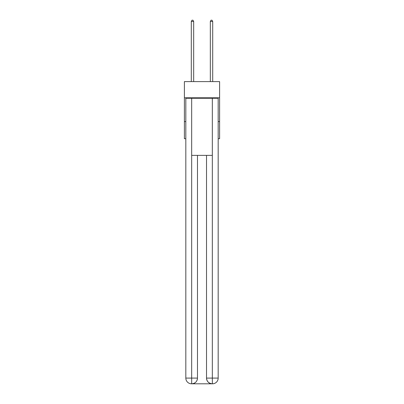 <?xml version="1.0" encoding="UTF-8"?>
<svg xmlns="http://www.w3.org/2000/svg" width="404" height="404" viewBox="0 0 404 404"><rect width="100%" height="100%" fill="white"/><g stroke="black" fill="none" stroke-linecap="round" stroke-linejoin="round"><path stroke-width="0.61" d="M219.609 97.788L219.609 81.608L184.391 81.608L184.391 97.788L219.609 97.788L219.609 138.718L218.18 138.718M185.82 121.584L184.391 121.584L184.391 97.788M219.609 121.584L218.18 121.584M184.391 121.584L184.391 138.718L185.82 138.718M191.531 383.8A5.712 5.712 0 0 1 185.82 378.088L197.48 378.088L197.48 155.373L197.48 378.088A5.712 5.712 0 0 1 191.769 383.8L191.531 383.8A5.712 5.712 0 0 1 185.82 378.088L185.82 98.263L191.673 98.263L191.673 155.373L212.327 155.373L212.327 98.263L191.673 98.263M212.327 98.263L218.18 98.263L218.18 378.088A5.712 5.712 0 0 1 212.469 383.8L212.231 383.8A5.712 5.712 0 0 1 206.52 378.088L206.52 155.373L206.52 378.088C206.813 381.457 208.716 383.361 212.231 383.8L191.769 383.8C195.299 383.431 197.203 381.527 197.48 378.088M206.52 378.088L212.327 378.088L212.373 383.8M191.673 155.373L191.673 383.8M193.673 81.608L193.673 21.437L191.294 21.437L191.294 81.608M191.294 21.437L192.006 20.2L192.961 20.2L193.673 21.437M212.706 81.608L212.706 21.437L210.327 21.437L210.327 81.608M210.327 21.437L211.04 20.2L211.994 20.2L212.706 21.437M212.327 155.373L212.327 378.088L218.18 378.088"/></g></svg>
